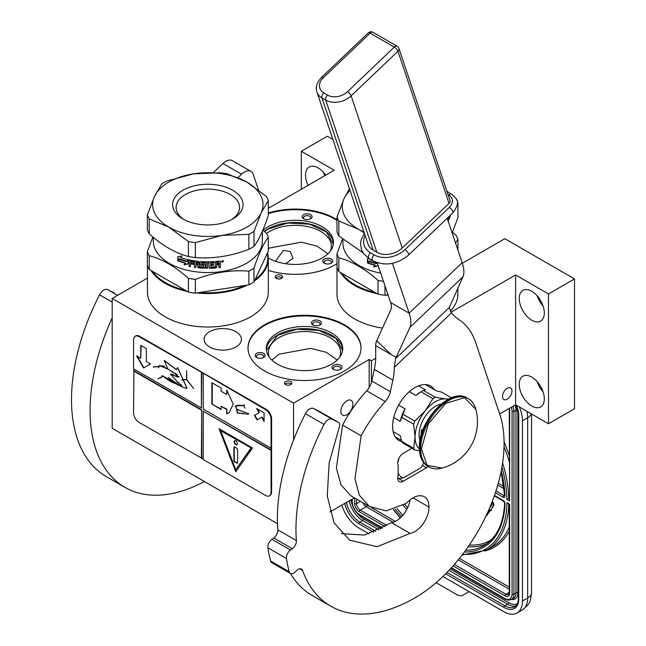 <?xml version="1.0" encoding="UTF-8"?>
<svg xmlns="http://www.w3.org/2000/svg" width="646" height="646" viewBox="0 0 646 646"><rect width="100%" height="100%" fill="white"/><g stroke="black" fill="none" stroke-linecap="round" stroke-linejoin="round"><path stroke-width="0.97" d="M341.839 273.282A59.916 34.593 -0 0 0 355.05 284.829A59.916 34.593 -0 0 0 375.051 292.46M388.149 295.279A60.441 34.892 180 0 1 386.138 295.077M377.151 293.672A60.441 34.892 180 0 1 354.678 285.467A60.441 34.892 180 0 1 340.482 272.499M336.986 261.347A60.441 34.892 180 0 1 336.978 260.798A60.441 34.892 180 0 1 336.986 260.249M267.484 252.836A60.441 34.892 180 0 1 268.324 258.65A60.441 34.892 180 0 1 254.467 280.889M268.324 258.65L268.324 292.121A60.441 34.892 180 0 1 250.624 316.798A60.441 34.892 180 0 1 184.756 324.365A60.441 34.892 180 0 1 147.441 292.121L147.441 265.684M152.424 271.312A59.916 34.593 0 0 0 165.521 282.682A59.916 34.593 0 0 0 185.208 290.24M199.711 292.493A59.916 34.593 0 0 0 244.64 285.54M255.097 279.516A59.916 34.593 0 0 0 267.218 253.41M247.232 285.136A60.441 34.892 180 0 1 196.747 292.945M187.332 291.467A60.441 34.892 180 0 1 165.15 283.328A60.441 34.892 180 0 1 151.043 270.512M375.706 358.296L371.41 360.783L369.173 359.499L293.55 403.161L112.186 298.452L112.186 428.266L277.465 523.688M112.186 298.452L147.441 278.095M285.589 381.576A3.682 2.124 -0 0 0 284.506 383.078A3.682 2.124 -0 0 0 286.784 385.04A3.682 2.124 -0 0 0 290.789 384.58A3.682 2.124 -0 0 0 291.863 383.078A3.682 2.124 -0 0 0 289.594 381.116A3.682 2.124 -0 0 0 285.589 381.576M276.294 275.374A3.682 2.124 -0 0 0 275.22 276.876A3.682 2.124 -0 0 0 277.489 278.838A3.682 2.124 -0 0 0 281.495 278.378A3.682 2.124 -0 0 0 282.577 276.876A3.682 2.124 -0 0 0 280.307 274.913A3.682 2.124 -0 0 0 276.294 275.374M235.943 346.942A18.661 10.772 -0 0 0 241.41 339.328A18.661 10.772 -0 0 0 229.887 329.371A18.661 10.772 -0 0 0 209.554 331.713A18.661 10.772 -0 0 0 204.096 339.328A18.661 10.772 -0 0 0 215.611 349.276A18.661 10.772 -0 0 0 235.943 346.942M268.316 213.019A56.501 32.623 180 0 1 336.986 219.737M336.978 263.673A56.501 32.623 180 0 1 335.169 264.763A56.501 32.623 180 0 1 268.324 270.391M264.561 324.841A56.501 32.623 180 0 1 326.133 317.775A56.501 32.623 180 0 1 361.009 347.911A56.501 32.623 180 0 1 344.463 370.974A56.501 32.623 180 0 1 282.891 378.047A56.501 32.623 180 0 1 248.016 347.911A56.501 32.623 180 0 1 264.561 324.841M382.472 328.079A60.441 34.892 180 0 1 336.978 294.269L336.978 260.798M457.861 287.963L457.861 294.269A60.441 34.892 180 0 1 450.246 311.227M462.334 263.229L504.825 238.697L574.504 278.927L548.494 293.946L515.605 274.954L450.973 312.268M268.316 208.311L334.24 170.253L301.351 151.261L327.369 136.241L332.868 139.415M574.504 278.927L574.504 408.74L548.494 423.76L515.605 404.767L499.673 413.965M354.412 497.832L329.88 511.995M293.55 403.161L293.55 440.031M291.362 384.152A3.682 2.124 -0 0 0 285.589 383.724A3.682 2.124 -0 0 0 285.015 384.152M282.076 277.941A3.682 2.124 -0 0 0 276.294 277.514A3.682 2.124 -0 0 0 275.721 277.941M268.316 213.656A56.501 32.623 180 0 1 336.986 220.375M248.016 348.234A56.501 32.623 180 0 1 264.561 325.487A56.501 32.623 180 0 1 325.875 318.357A56.501 32.623 180 0 1 361.009 348.234M346.878 400.803A8.543 4.934 -60 0 1 351.149 400.375A8.543 4.934 -60 0 1 352.458 407.222A8.543 4.934 -60 0 1 346.878 414.748A8.543 4.934 -60 0 1 342.606 415.168A8.543 4.934 -60 0 1 341.298 408.329A8.543 4.934 -60 0 1 346.878 400.803M369.173 359.499L369.173 387.447M371.41 360.783L371.41 382.489M515.605 274.954L515.605 404.767M507.239 388.246A6.702 3.868 -60 0 1 510.59 387.915A6.702 3.868 -60 0 1 511.616 393.285A6.702 3.868 -60 0 1 507.239 399.188A6.702 3.868 -60 0 1 503.888 399.527A6.702 3.868 -60 0 1 502.863 394.157A6.702 3.868 -60 0 1 507.239 388.246M519.222 298.509A17.741 10.239 -120 0 0 526.966 316.354A17.741 10.239 -120 0 0 540.637 321.11A17.741 10.239 -120 0 0 544.312 312.987A17.741 10.239 -120 0 0 536.568 295.141A17.741 10.239 -120 0 0 522.897 290.385A17.741 10.239 -120 0 0 519.222 298.509M519.222 384.33A17.741 10.239 -120 0 0 526.966 402.183A17.741 10.239 -120 0 0 540.637 406.94A17.741 10.239 -120 0 0 544.312 398.816A17.741 10.239 -120 0 0 536.568 380.962A17.741 10.239 -120 0 0 522.897 376.214A17.741 10.239 -120 0 0 519.222 384.33M548.494 293.946L548.494 423.76M301.351 151.261L301.351 189.238M325.657 175.211A17.741 10.239 -120 0 0 309.208 167.015A17.741 10.239 -120 0 0 305.534 175.131A17.741 10.239 -120 0 0 308.077 185.354M305.833 219.487A4.99 2.883 -0 0 0 310.653 218.736A4.99 2.883 -0 0 0 308.417 213.915A4.99 2.883 -0 0 0 302.796 215.255A4.99 2.883 -0 0 0 303.596 218.736A4.99 2.883 -0 0 0 305.833 219.487M324.211 259.078A4.99 2.883 -0 0 0 324.211 263.156A4.99 2.883 -0 0 0 331.269 263.156L331.269 263.156A4.99 2.883 -0 0 0 331.269 259.078A4.99 2.883 -0 0 0 324.211 259.078M268.316 258.029A38.235 22.077 -0 0 0 322.257 257.956A38.235 22.077 -0 0 0 333.457 242.347A38.235 22.077 -0 0 0 309.854 221.949A38.235 22.077 -0 0 0 268.187 226.738A38.235 22.077 -0 0 0 263.084 230.38M315.119 325.689A4.99 2.883 -0 0 0 319.948 324.946A4.99 2.883 -0 0 0 317.703 320.125A4.99 2.883 -0 0 0 312.091 321.466A4.99 2.883 -0 0 0 312.882 324.946A4.99 2.883 -0 0 0 315.119 325.689M264.917 354.678A4.99 2.883 -0 0 0 258.796 352.643A4.99 2.883 -0 0 0 255.267 356.172A4.99 2.883 -0 0 0 256.559 357.464A4.99 2.883 -0 0 0 263.625 357.464A4.99 2.883 -0 0 0 264.917 354.678M333.498 365.289A4.99 2.883 -0 0 0 333.498 369.367A4.99 2.883 -0 0 0 340.563 369.367L340.563 369.367A4.99 2.883 -0 0 0 340.563 365.289A4.99 2.883 -0 0 0 333.498 365.289M277.473 332.94A38.235 22.077 -0 0 0 266.273 348.549A38.235 22.077 -0 0 0 289.876 368.947A38.235 22.077 -0 0 0 331.551 364.158A38.235 22.077 -0 0 0 342.743 348.549A38.235 22.077 -0 0 0 319.14 328.16A38.235 22.077 -0 0 0 277.473 332.94M543.084 306.043A17.741 10.239 60 0 1 537.173 295.795M543.084 391.864A17.741 10.239 60 0 1 537.173 381.625M324.809 175.696A17.741 10.239 60 0 1 323.485 172.425M275.495 261.259L283.384 250.422L290.264 251.512L293.009 258.311L285.71 263.721M304.129 219.002A3.682 2.124 -0 0 1 303.442 217.775A3.682 2.124 -0 0 1 308.077 215.716A3.682 2.124 180 0 1 310.799 217.775A3.682 2.124 180 0 1 310.12 219.002M324.744 263.423A3.682 2.124 180 0 1 324.058 262.195A3.682 2.124 180 0 1 325.14 260.693A3.682 2.124 -0 0 1 329.145 260.225A3.682 2.124 -0 0 1 331.414 262.195A3.682 2.124 -0 0 1 330.736 263.423M264.359 231.454A38.235 22.077 180 0 1 268.187 228.878A38.235 22.077 -0 0 1 308.99 223.896A38.235 22.077 -0 0 1 333.409 243.421M313.415 325.213A3.682 2.124 -0 0 1 312.737 323.977A3.682 2.124 -0 0 1 317.364 321.926A3.682 2.124 180 0 1 320.093 323.977A3.682 2.124 180 0 1 319.407 325.213M257.092 357.731A3.682 2.124 -0 0 1 256.535 357.044A3.682 2.124 180 0 1 256.414 356.495A3.682 2.124 180 0 1 259.611 354.388A3.682 2.124 180 0 1 263.641 355.946A3.682 2.124 -0 0 1 263.77 356.495A3.682 2.124 -0 0 1 263.084 357.731M334.03 369.633A3.682 2.124 180 0 1 333.352 368.398A3.682 2.124 180 0 1 334.426 366.896A3.682 2.124 -0 0 1 338.439 366.435A3.682 2.124 -0 0 1 340.708 368.398A3.682 2.124 -0 0 1 340.022 369.633M266.322 349.623A38.235 22.077 180 0 1 277.473 335.088A38.235 22.077 -0 0 1 318.284 330.106A38.235 22.077 -0 0 1 342.703 349.623M339.667 357.23A36.136 20.858 -0 0 0 340.644 352.417A36.136 20.858 -0 0 0 318.341 333.142A36.136 20.858 -0 0 0 278.959 337.664A36.136 20.858 180 0 0 268.381 352.417A36.136 20.858 180 0 0 269.35 357.23M330.381 251.019A36.136 20.858 -0 0 0 331.35 246.207A36.136 20.858 -0 0 0 309.046 226.932A36.136 20.858 -0 0 0 269.673 231.454A36.136 20.858 180 0 0 266.58 233.489M264.505 231.575L268.276 229.039L287.623 223.04L309.491 224.202L326.618 232.14L333.32 244.212M268.316 248.799L269.673 247.975L301.399 242.177L317.105 246.126L327.885 253.813M266.41 350.423L277.57 335.25L296.918 329.25L318.785 330.405L335.912 338.342L342.606 350.423M271.845 360.024L278.959 354.186L310.694 348.38L326.4 352.336L337.18 360.024M526.934 411.316A26.276 15.173 60 0 1 527.677 417.752L522.477 420.756L522.477 600.99A26.276 15.173 -120 0 1 517.034 613.022L522.234 610.018A26.276 15.173 60 0 0 527.677 597.986L522.477 600.99M522.477 420.756A26.276 15.173 -120 0 0 519.287 406.899M341.847 505.083A26.276 15.173 -120 0 0 358.958 528.04L369.084 533.887M517.034 613.022A26.276 15.173 -120 0 1 503.896 611.722L442.89 576.498M436.107 582.668L458.014 595.313L461.624 595.895L466.598 593.02A7.881 4.554 60 0 1 466.582 593.036M466.598 593.02L469.053 591.607M508.782 503.718L506.948 502.661L509.654 504.219L509.654 593.157A6.573 3.795 60 0 1 505.01 595.838L453.104 565.88M501.942 467.05A105.774 61.071 -120 0 1 506.948 499.439L509.266 498.074M509.654 409.491A1.316 0.759 0 0 1 509.266 408.95L509.654 501.005L509.654 409.491A6.573 3.795 -120 0 0 509.549 408.264M486.131 515.904A3.731 2.156 -120 0 0 486.438 515.774A3.731 2.156 -120 0 0 486.85 515.395L490.104 510.816L489.668 510.275M489.006 509.379L489.159 510.138L491.549 510.316L490.968 509.597L493.552 505.955A3.182 1.833 -120 0 0 492.268 501.425M493.673 497.678L494.045 496.645M490.104 510.816L489.547 511.139L488.699 510.09M486.438 515.774L485.978 516.041A3.731 2.156 -120 0 0 486.293 515.718L489.547 511.139M491.558 503.258A1.284 0.743 60 0 1 491.84 504.833L489.62 507.958M490.968 509.597L492.995 506.27A3.182 1.833 -120 0 0 492.026 502.063M490.992 510.639L490.411 509.912M350.011 190.441A55.185 31.864 -0 0 0 344.165 198.451L349.454 188.777M364.271 232.883L358.441 229.225L338.843 221.013L338.843 235.96L363.044 252.852M378.039 294.188L338.843 271.554L338.843 257.794C351.909 261.21 364.974 268.752 378.039 280.429L378.039 294.188A61.758 35.651 -0 0 0 384.976 295.254L387.988 294.794M384.976 285.839L384.976 295.254M452.458 232.261L456.084 235.37A61.758 35.651 180 0 1 457.941 239.375L457.941 250.139M457.941 239.375L455.511 242.904M342.469 239.06L336.986 253.797L336.986 267.549A61.758 35.651 -0 0 0 338.843 271.554M336.986 253.797A61.758 35.651 -0 0 0 338.843 257.794M378.039 280.429A61.758 35.651 -0 0 0 383.458 281.309M342.937 239.44L342.937 243.179A54.53 31.484 -0 0 0 380.704 273.137M378.015 265.684L373.881 266.733L374.656 265.764M369.326 261.283L368.05 262.809A54.006 31.178 180 0 0 375.213 265.07L373.881 266.733M377.135 262.696L376.335 263.689A54.53 31.484 180 0 1 369.052 261.541L368.05 262.809M377.829 264.561L377.829 265.966L373.654 267.008M374.995 265.345A54.53 31.484 180 0 1 367.768 263.067M367.76 258.731L367.76 262.615M376.828 262.591L376.392 263.148A54.006 31.178 180 0 1 369.181 261L367.469 262.954L367.469 258.771L369.011 258.545M376.844 262.599L376.392 263.148M376.19 263.423A54.53 31.484 180 0 1 368.906 261.259M370.473 259.385L370.198 259.708A54.53 31.484 180 0 0 372.048 260.298M378.701 267.169L378.701 268.445L378.887 267.71M379.162 268.542A54.53 31.484 180 0 1 378.701 268.445M363.981 232.027A55.185 31.864 -0 0 1 358.441 229.225A55.185 31.864 -0 0 1 344.165 198.451L336.986 217.008L336.986 231.962A61.758 35.651 -0 0 0 338.843 235.96M456.028 198.532L456.084 198.58A61.758 35.651 180 0 1 457.941 202.586L457.941 217.54L452.168 232.948M447.759 219.818A55.185 31.864 -0 0 0 450.771 214.948L450.851 214.763A55.185 31.864 180 0 1 450.771 214.948L448.154 221.013M457.941 202.586L457.263 203.506M446.822 191.038L448.582 192.379M336.986 217.008A61.758 35.651 -0 0 0 338.843 221.013M149.218 233.868A61.758 35.651 -0 0 1 147.361 229.863L147.361 214.916L154.539 196.36A55.185 31.864 -0 0 1 168.816 182.075A55.185 31.864 -0 0 1 193.558 173.831L166.781 181.066A61.758 35.651 0 0 0 164.173 182.495A61.758 35.651 0 0 0 161.71 183.997L154.539 196.36A55.185 31.864 -0 0 0 168.816 227.134L149.218 218.913L149.218 233.868C162.283 245.504 175.357 253.046 188.414 256.502A61.758 35.651 -0 0 0 195.35 257.576L195.35 242.621L222.127 235.378A55.185 31.864 -0 0 0 261.145 212.849L253.975 231.405L253.975 246.36A61.758 35.651 180 0 1 251.504 247.87A61.758 35.651 -0 0 1 248.896 249.291C231.05 256.139 213.196 258.901 195.35 257.576M248.896 249.291L248.896 234.337L222.127 235.378A55.185 31.864 -0 0 1 168.816 227.134L188.414 241.547L188.414 256.502M231.446 219.697A31.727 18.314 180 0 0 239.569 207.455A31.727 18.314 180 0 0 230.275 194.503A31.727 18.314 -0 0 0 195.698 190.53A31.727 18.314 -0 0 0 176.116 207.455A31.727 18.314 -0 0 0 184.239 219.697M232.738 190.231A35.215 20.333 180 0 1 232.738 218.978A35.215 20.333 180 0 1 182.939 218.978L182.939 218.978A35.215 20.333 180 0 1 182.939 190.231A35.215 20.333 180 0 1 232.738 190.231M188.414 292.089L149.218 269.463L149.218 255.703C162.283 259.119 175.349 266.661 188.414 278.337L188.414 292.089A61.758 35.651 -0 0 0 195.35 293.163L248.896 284.878L248.896 271.126C231.05 269.753 213.196 272.515 195.35 279.403L195.35 293.163M262.833 230.17L266.459 233.279A61.758 35.651 180 0 1 268.316 237.276L268.316 251.036L253.975 281.955A61.758 35.651 180 0 1 248.896 284.878M268.316 237.276C263.536 243.453 258.755 253.757 253.975 268.195L253.975 281.955M253.975 268.195A61.758 35.651 180 0 1 251.504 269.697A61.758 35.651 0 0 1 248.896 271.126M262.365 231.268L262.365 241.079A54.53 31.484 180 0 1 246.401 263.342A54.53 31.484 -0 0 1 186.977 270.165A54.53 31.484 -0 0 1 153.312 241.079L153.312 237.348M152.844 236.969L147.361 251.698L147.361 265.458A61.758 35.651 -0 0 0 149.218 269.463M147.361 251.698A61.758 35.651 -0 0 0 149.218 255.703M188.414 278.337A61.758 35.651 -0 0 0 195.35 279.403M188.39 263.592L184.255 264.642L185.031 263.673M179.701 259.191L178.425 260.718A54.006 31.178 180 0 0 185.588 262.979L184.255 264.642M184.029 264.908L188.204 263.875L188.204 259.724L186.718 261.598A54.53 31.484 180 0 1 179.426 259.45L178.425 260.718M185.37 263.253A54.53 31.484 180 0 1 178.143 260.968M178.135 256.64L178.135 260.524M186.767 261.057A54.006 31.178 180 0 1 179.556 258.909L177.844 260.863L177.844 256.68L181.922 255.994L180.573 257.617A54.53 31.484 180 0 0 187.897 259.652L188.091 259.369M186.565 261.331A54.53 31.484 180 0 1 179.281 259.167M220.496 263.293L219.406 263.883L220.496 263.293L220.383 261.218M219.519 264.174L220.496 264.795L220.367 267.121A54.006 31.178 180 0 1 218.929 267.307M220.447 264.585L220.367 267.121M220.496 267.412A54.53 31.484 180 0 1 218.929 267.614L218.929 265.312L218.275 264.884A54.53 31.484 180 0 1 216.725 265.046L216.636 267.048L215.99 267.614A54.006 31.178 180 0 1 209.692 267.953L209.062 267.452M218.929 265.312L218.17 264.585A54.006 31.178 180 0 1 216.636 264.739M218.816 265.013L218.17 264.585L218.841 265.07M216.725 265.046L216.725 267.347L216.071 267.912A54.53 31.484 180 0 1 209.708 268.251L209.078 267.759L209.692 267.953M209.062 262.736L209.062 262.736A54.006 31.178 180 0 1 207.576 262.744L207.568 268.276A54.53 31.484 180 0 1 206.074 268.26L206.09 267.953A54.006 31.178 180 0 0 207.568 267.969M207.568 263.043A54.53 31.484 180 0 0 209.078 263.035L209.078 267.759M201.835 262.551L201.778 262.849A54.53 31.484 180 0 0 206.074 263.027L206.09 262.728A54.006 31.178 180 0 1 201.835 262.551L201.6 262.906M205.153 267.428L204.499 268.211L205.121 267.727L205.121 264.723L204.499 264.198A54.53 31.484 180 0 1 201.778 264.061L201.778 262.849M204.532 267.912A54.006 31.178 180 0 1 198.459 267.492L197.765 267.226L197.862 264.618L197.862 266.927M204.499 268.211A54.53 31.484 180 0 1 198.37 267.791L198.459 267.492M197.862 264.618A54.006 31.178 180 0 1 195.956 264.392L195.843 267.501A54.53 31.484 180 0 1 194.398 267.299L194.527 261.775A54.006 31.178 180 0 1 190.893 261.162L190.497 262.615A54.53 31.484 180 0 0 193.816 263.197L193.816 264.4A54.53 31.484 180 0 1 190.497 263.826L190.667 263.536A54.006 31.178 180 0 0 193.816 264.093M197.765 264.917A54.53 31.484 180 0 1 195.843 264.69M194.398 267.299L194.527 261.775M194.398 262.074A54.53 31.484 180 0 1 190.723 261.452L190.497 261.606M190.497 263.826L190.497 266.637A54.53 31.484 180 0 1 189.084 266.354L189.262 260.136L189.851 259.749M189.262 260.136L189.674 260.039L189.084 260.419L189.084 266.354M203.361 266.959L203.361 266.959A54.53 31.484 180 0 1 199.218 266.669L198.984 261.921L198.37 261.355A54.53 31.484 180 0 1 189.674 260.039M203.401 265.054L203.595 266.774L203.401 265.054A54.006 31.178 180 0 1 200.712 264.884L200.034 264.634L200.034 262.018L200.648 261.557L200.082 261.824M203.361 265.353A54.53 31.484 180 0 1 200.648 265.191L200.712 264.884M200.107 261.783L200.107 264.335M214.157 261.622L214.222 262.825L214.222 261.622A54.53 31.484 180 0 1 200.648 261.557M214.157 262.526A54.006 31.178 180 0 1 210.887 262.688L210.677 264.214A54.53 31.484 180 0 0 213.471 264.085L213.422 264.989A54.006 31.178 180 0 1 210.644 265.118L210.887 266.709M214.222 262.825A54.53 31.484 180 0 1 210.919 262.995L210.887 262.688M213.471 265.296A54.53 31.484 180 0 1 210.677 265.417L210.644 265.118M219.834 261.065L220.496 261.485L219.834 261.065A54.53 31.484 180 0 1 215.465 261.525L215.215 266.774A54.53 31.484 180 0 1 210.919 267.016L210.677 265.417M197.523 262.478L197.523 262.478A54.53 31.484 180 0 1 196.077 262.3L195.956 262.316M197.628 262.179A54.006 31.178 180 0 1 196.19 262.01M196.077 262.3L195.843 263.479A54.53 31.484 180 0 0 197.765 263.713L197.862 263.415A54.006 31.178 180 0 1 197.765 263.398M197.765 262.696L197.765 263.713M216.725 263.834A54.53 31.484 180 0 0 218.929 263.592L218.566 262.123A54.006 31.178 180 0 1 216.636 262.324L216.725 263.834L216.636 262.324M218.671 262.413A54.53 31.484 180 0 1 216.725 262.623M197.862 262.397L197.862 263.415M213.422 264.085L213.422 264.989M190.497 266.314A54.006 31.178 180 0 1 189.262 266.063M195.843 267.186A54.006 31.178 180 0 1 194.527 267.008M206.09 262.728L206.09 267.953M220.367 261.202L220.367 263.003M222.813 261.291L222.402 261.129L222.813 261.291M222.184 260.968L223.12 260.903L223.12 261.961L222.402 261.573L222.184 262.115L222.119 260.831M222.676 261.307L222.256 261.283M222.256 261.783L222.046 260.879M223.532 260.887L223.12 261.727M222.813 261.896L222.402 262.01M222.184 262.01L221.562 261.735M223.629 261.024L221.554 261.638L223.54 261M206.074 263.027L206.074 268.26M198.37 267.791L197.765 267.226M200.648 265.191L200.034 264.634M210.919 262.995L210.677 264.214M268.316 200.494A61.758 35.651 180 0 0 266.459 196.489L246.861 182.075A55.185 31.864 180 0 0 193.558 173.831L220.326 172.789A61.758 35.651 180 0 1 227.263 173.855L246.861 182.075A55.185 31.864 180 0 1 261.145 212.849L268.316 200.494L268.316 215.441C263.536 229.839 258.755 240.142 253.975 246.36M248.896 234.337A61.758 35.651 -0 0 0 253.975 231.405M147.361 214.916A61.758 35.651 -0 0 0 149.218 218.913M188.414 241.547A61.758 35.651 -0 0 0 195.35 242.621M411.946 448.308L403.274 453.314A7.881 4.554 120 0 0 397.702 462.972A7.881 4.554 120 0 0 398.162 465.273L398.162 475.149A7.881 4.554 120 0 0 397.702 477.992A7.881 4.554 120 0 0 399.333 481.601A7.881 4.554 120 0 0 403.274 481.205L426.497 467.801A7.881 4.554 120 0 0 428.169 466.533M341.476 533.636L364.546 535.082L391.524 522.646L410.105 533.378L377.119 546.734L349.769 540.234L334.071 522.905L327.256 496.007L329.161 462.972L339.215 427.256A5.257 3.036 120 0 0 338.609 422.46A5.257 3.036 120 0 0 338.512 422.411L332.092 419.206A7.881 4.554 120 0 0 324.026 424.414A168.186 97.102 120 0 0 296.385 540.573A6.573 3.795 -60 0 1 292.323 548.696L290.482 550.021A6.573 3.795 120 0 0 286.461 558.515A183.948 106.202 120 0 0 289.174 571.702A6.573 3.795 120 0 0 290.377 573.422A168.186 97.102 120 0 0 312.212 595.483L330.792 606.206A168.186 97.102 120 0 0 414.885 597.881A126.14 72.828 120 0 0 499.713 414.086L475.674 342.533A105.112 60.692 120 0 0 459.338 319.94A105.112 60.692 -60 0 1 451.473 312.898L449.293 307.504L462.924 276.9A52.56 19.485 -133.6 0 0 462.156 262.688L447.218 218.227M299.679 568.819L302.546 570.475A6.573 3.795 -60 0 0 301.448 569.078A6.573 3.795 -60 0 0 296.805 570.418L295.02 572.073A6.573 3.795 120 0 1 290.377 573.422L271.796 562.69A6.573 3.795 -60 0 1 270.593 560.97A183.948 106.202 120 0 1 267.88 547.792A6.573 3.795 -60 0 1 271.901 539.289L273.743 537.965A6.573 3.795 120 0 0 277.804 529.841L296.385 540.573M324.026 424.414L305.445 413.682A168.186 97.102 120 0 0 277.804 529.841M305.445 413.682A7.881 4.554 -60 0 1 313.504 408.474L319.931 411.68A5.257 3.036 -60 0 1 320.02 411.736A5.257 3.036 -60 0 1 320.117 411.793M391.524 522.646A19.969 11.531 120 0 0 410.137 499.867M392.397 263.358L409.144 313.189A52.56 19.485 46.4 0 1 409.903 327.401L396.16 357.44A70.051 9.545 -46.8 0 1 395.562 358.691L394.31 367.356A52.56 30.346 -60 0 1 392.881 380.131L374.3 369.407L371.789 381.019A13.138 7.582 120 0 1 366.67 390.814A102.221 59.02 120 0 0 342.533 425.084L336.372 468.051L340.983 484.839L350.835 495.773L369.423 506.496L386.219 510.881L406.463 503.307A22.602 13.049 120 0 1 424.325 496.774A22.602 13.049 120 0 1 429.009 507.118A19.969 11.531 120 0 1 410.105 533.378M374.3 369.407A52.56 30.346 120 0 0 375.73 356.624L375.681 345.618A52.56 19.485 -133.6 0 1 376.65 340.805L390.943 309.571A26.276 9.738 46.4 0 0 390.564 302.457L377.207 262.72M302.546 570.475A168.186 97.102 120 0 0 330.792 606.206M342.533 425.084L361.122 435.816L354.953 478.759L359.313 495.135L369.423 506.496M392.881 380.131L390.37 391.742A13.138 7.582 -60 0 1 385.25 401.546A102.221 59.02 120 0 0 361.122 435.816M434.524 389.813A31.533 18.209 120 0 0 430.656 386.042A31.533 18.209 120 0 0 406.35 394.488A31.533 18.209 120 0 0 392.59 426.223A31.533 18.209 120 0 0 399.123 440.661A31.533 18.209 120 0 0 402.014 441.807M397.702 477.887A23.652 13.655 120 0 0 398.412 478.355A23.652 13.655 120 0 0 398.622 478.476L403.37 477.878L420.829 467.801A21.019 12.137 120 0 0 423.784 462.819M399.398 457.36A21.019 12.137 120 0 0 397.702 463.004M398.162 472.969A21.019 12.137 120 0 0 403.37 477.878M448.582 399.091L445.732 398.921A28.908 16.691 120 0 0 435.517 401.659A28.908 16.691 120 0 0 425.294 410.719L414.813 421.127A32.453 18.734 120 0 0 413.626 424.18L415.071 437.035L413.626 448.267A32.453 18.734 120 0 0 414.813 449.955L419.464 450.827M432.877 398.647A32.453 18.734 -60 0 1 434.064 397.928A32.453 18.734 -60 0 1 435.251 397.274L423.413 390.442A32.453 18.734 120 0 0 422.226 391.088A32.453 18.734 120 0 0 421.039 391.807L432.877 398.647L425.294 410.719A28.908 16.691 120 0 0 415.071 437.035M393.139 431.593L400.205 435.679L401.788 441.436A32.453 18.734 -60 0 0 402.975 443.124L414.813 449.955M395.255 436.89L401.489 440.491M401.788 441.436L413.626 448.267M398.614 405.147L405.034 408.853L402.975 414.288A32.453 18.734 120 0 0 401.788 417.34L413.626 424.18M401.788 417.34L400.205 421.281L393.705 417.526M402.975 414.288L414.813 421.127M421.039 391.807L415.822 395.425L409.298 391.654M418.527 385.848L425.472 389.853L423.413 390.442M448.033 399.373A28.908 16.691 120 0 0 445.732 398.921L435.251 397.274M425.456 384.58L436.268 390.822L441.484 392.057L451.441 397.807M415.071 437.084A28.908 16.691 120 0 0 419.359 449.043M440.935 404.202A23.256 13.429 120 0 0 419.068 434.758A23.256 13.429 -60 0 0 419.989 440.483M405.034 408.853A30.217 17.45 120 0 0 400.205 421.281M422.226 391.088L420.651 392.001A30.217 17.45 120 0 0 415.822 395.425M434.193 468.673A39.414 22.755 -60 0 1 428.855 466.929C432.675 469.069 437.076 469.464 442.074 468.108L427.159 465.298L421.402 449.099L428.298 424.002L445.546 403.443L464.563 397.645L475.892 409.516C474.576 404.517 472.032 400.891 468.277 398.655A39.414 22.755 -60 0 1 472.444 402.41M421.668 433.571L421.668 429.598A21.681 12.516 120 0 0 421.111 434.645A21.681 12.516 120 0 0 421.127 435.412M421.668 429.598L422.807 430.252M347.475 91.708A3.941 1.462 -133.6 0 1 351.125 95.874L402.232 247.991A18.395 13.38 161.4 0 1 376.852 252.263L373.138 250.115A18.395 13.38 161.4 0 1 368.067 244.196L316.96 92.079A18.395 13.38 -18.6 0 0 322.031 98.006L325.745 100.154A18.395 13.38 -18.6 0 0 351.125 95.874L397.952 51.268L449.059 203.385A3.941 2.867 161.4 0 0 450.012 200.518L398.905 48.402A3.941 2.867 161.4 0 1 397.952 51.268A3.941 1.462 46.4 0 0 394.31 47.093A3.941 2.277 -60 0 1 397.137 46.246L372.984 32.3A3.941 3.941 0 0 0 368.293 32.857A3.941 1.462 -133.6 0 1 370.15 33.148L323.323 77.762A14.454 10.514 -18.6 0 0 323.816 92.919L327.538 95.067A14.454 10.514 -18.6 0 0 347.475 91.708L394.31 47.093L370.15 33.148A3.941 2.277 -60 0 1 372.984 32.3M402.232 247.991L449.059 203.385M112.186 317.832A168.186 97.102 120 0 0 90.077 410.347A168.186 97.102 120 0 0 124.912 487.342A168.186 97.102 120 0 0 204.459 481.536M124.912 487.342L106.324 476.611A168.186 97.102 -60 0 1 71.496 399.624A168.186 97.102 -60 0 1 99.557 294.818A7.881 4.554 -60 0 1 107.624 289.61L114.043 292.816A5.257 3.036 -60 0 1 114.14 292.864A5.257 3.036 -60 0 1 114.229 292.921M258.44 189.884L253.224 174.355A13.138 7.582 120 0 0 250.955 171.392A13.138 7.582 120 0 0 241.515 174.226L222.935 163.495L213.479 172.498M222.935 163.495A13.138 7.582 -60 0 1 232.374 160.66L250.955 171.392M241.515 174.226L237.962 177.61M269.697 495.635A7.881 4.554 -120 0 0 269.988 495.49A7.881 4.554 -120 0 0 271.619 491.881L271.619 418.931A7.881 4.554 -120 0 0 266.047 409.273L139.689 336.324A7.881 4.554 -120 0 0 135.749 335.936A7.881 4.554 -120 0 0 135.482 336.114M271.062 450.367L203.24 411.203L203.24 459.484L265.49 495.425A7.881 4.554 -120 0 0 269.43 495.813A7.881 4.554 -120 0 0 271.062 492.204L271.062 419.254A7.881 4.554 -120 0 0 265.49 409.596L201.754 372.371L201.382 407.989L133.56 368.834L133.56 339.861A7.881 4.554 -120 0 1 135.192 336.251L135.749 335.936M133.932 369.044L133.56 412.818A7.881 4.554 -120 0 0 139.132 422.468L203.24 459.056M201.754 372.371L139.132 336.647A7.881 4.554 -120 0 0 135.192 336.251M264.077 421.41L264.077 412.826L256.648 408.538L259.046 412.697L254.403 415.378L257.027 419.932L261.678 417.251L264.077 421.41M229.201 412.697L233.19 404.17L226.73 390.087L226.73 394.48L221.15 391.266L221.15 388.044L211.864 382.682L211.864 404.138L221.15 409.499L221.15 406.286L226.73 409.499L226.73 413.9L228.684 413.02M228.845 412.931L226.73 413.9M249.025 413.86L236.912 409.33L237.292 412.923L235.838 405.898L243.607 405.575L245.068 408.119L243.752 405.575L244.236 404.517L243.582 405.422L237.583 405.284L235.742 405.761L237.381 413.069L237.001 409.475L249.025 413.86L246.497 414.248M237.478 412.947L244.22 413.884L237.478 412.947M203.24 373.654L203.24 409.063L271.062 448.219M203.24 411.203L271.433 450.149M235.758 471.822L252.481 448.025L219.034 428.718L235.758 471.822M133.932 370.764L201.754 409.919L201.754 458.2M201.382 458.41L201.754 409.919M133.56 370.974L201.382 410.129M136.548 355.857L143.549 367.978L150.542 363.94L146.343 361.51L146.343 348.582L140.747 345.352L140.747 358.28L136.548 355.857M175.599 383.627C171.618 382.424 167.524 379.953 163.317 376.214L175.599 383.627L181.841 386.623M181.461 384.959L179.766 384.241L179.636 385.557L168.251 377.458L174.267 382.682L162.235 375.544M176.786 374.05L176.98 376.82L170.883 374.082L170.512 374.793M177.182 382.149L179.112 382.763M167.847 368.793L159.594 365.483L158.641 366.46L153.175 366.888L158.536 366.653L158.391 367.897L159.724 365.709L167.879 369.052M172.272 372.12L175.857 373.541M153.328 367.122L153.796 366.815M187.122 388.327L177.602 367.59M176.382 369.69L164.504 360.557M161.193 377.611L162.873 376.174L157.931 378.863L163.107 376.327M161.064 377.385L157.931 378.863M181.897 379.864L186.581 379.638L193.727 388.617L186.686 379.509L186.686 370.651L186.492 379.396L181.897 379.864M201.382 372.58L201.382 407.989M261.678 417.251L262.05 417.033L264.077 420.554M254.403 415.378L254.774 415.168L257.399 419.714M259.046 412.697L254.774 415.168M257.391 408.966L259.417 412.487M211.864 404.138L221.15 409.071M212.235 382.9L212.235 403.928M226.73 394.48L227.101 390.62M226.73 409.499L227.101 413.69M221.15 406.286L227.101 409.289M235.838 405.704L235.087 406.697M237.098 409.427L238.229 409.33M244.422 413.747L245.262 413.82M243.582 405.422L244.317 404.558M237.647 405.438L243.792 405.462M237.017 409.281L236.783 409.701M235.935 405.841L237.833 405.333M237.663 412.834L244.051 413.739M219.624 429.057L236.048 471.402M137.291 356.285L143.921 367.76M140.747 358.28L141.119 345.57M175.752 383.546L174.267 382.682M177.182 384.402L181.881 386.518M178.756 377.07L171.004 374.309L173.411 374.478M176.624 376.658L178.829 377.022M159.635 365.458L158.431 367.671M159.724 365.709L164.569 366.193M179.071 376.578L177.149 376.884L177.028 374.195M170.98 374.034L170.706 374.486M181.897 386.284L179.838 385.638L179.903 384.475L181.639 385.299M179.846 384.209L179.701 385.226M176.851 374.123L176.721 375.899M153.473 367.033L158.69 366.573M181.469 386.728L187.025 388.391L177.513 367.639L176.293 369.762L164.27 360.516L167.887 369.132L174.113 372.823L178.659 377.143L170.802 374.43L181.671 386.607M181.962 380.106L186.686 379.452M221.013 430.502L251.246 447.961L235.758 469.674L220.641 430.72L221.013 430.502M179.976 384.443L181.478 384.984M220.641 430.72L251.246 447.961M250.874 448.171L235.758 469.674M237.429 443.649A2.366 1.365 -120 0 0 236.396 441.275A2.366 1.365 -120 0 0 234.579 440.637A2.366 1.365 -120 0 0 234.086 441.719A2.366 1.365 -120 0 0 235.12 444.101A2.366 1.365 -120 0 0 236.945 444.731A2.366 1.365 -120 0 0 237.429 443.649M236.686 463.158A1.316 0.759 -120 0 0 237.34 463.222A1.316 0.759 -120 0 0 237.615 462.617L237.615 449.745A1.316 0.759 -120 0 0 236.686 448.138L234.829 447.064A1.316 0.759 -120 0 0 234.175 447A1.316 0.759 -120 0 0 233.9 447.597L233.9 460.477A1.316 0.759 -120 0 0 234.829 462.084L237.058 462.94A1.316 0.759 -120 0 0 237.502 463.069M234.773 440.556A2.366 1.365 -120 0 0 234.458 441.509A2.366 1.365 -120 0 0 235.37 443.754A2.366 1.365 -120 0 0 237.114 444.601M234.385 446.935A1.316 0.759 -120 0 0 234.272 447.387L234.272 460.259A1.316 0.759 -120 0 0 235.201 461.866L237.058 462.94M531.287 413.828A13.138 7.582 180 0 1 527.677 417.752L527.677 597.986A13.138 7.582 180 0 0 531.529 592.624L531.529 413.965M516.307 405.179A21.019 12.137 60 0 1 518.762 416.032L518.762 598.842A21.019 12.137 60 0 1 503.896 607.426L445.651 573.801M373.719 532.272L358.958 523.745A21.019 12.137 60 0 1 344.746 503.412M518.762 416.032L518.762 416.032A1.316 0.759 180 0 1 518.375 415.499L515.952 404.969M518.762 598.842A1.316 0.759 180 0 1 518.375 598.309L518.375 415.499M518.375 598.309C518.253 602.637 517.018 605.463 514.676 606.796A19.711 11.378 60 0 1 504.825 605.819L447 572.437M503.896 607.426A1.316 0.759 -60 0 1 504.825 605.819L507.611 604.212L448.986 570.361M375.891 531.383L359.887 522.138A19.711 11.378 60 0 1 346.426 502.443M358.958 523.745A1.316 0.759 -60 0 1 359.887 522.138L362.672 520.531A19.711 11.378 60 0 1 349.211 500.836M515.92 605.835A19.711 11.378 60 0 1 507.611 604.212A1.316 0.759 -60 0 0 508.539 602.597L450.294 568.973M378.984 529.946L362.672 520.531A1.316 0.759 -60 0 0 363.601 518.924A18.395 10.619 60 0 1 356.794 512.771M517.341 603.719A18.395 10.619 60 0 1 508.539 602.597M380.938 528.929L363.601 518.924M352.514 505.358A18.395 10.619 60 0 1 350.907 499.851M511.592 599.472A13.138 7.582 -120 0 0 517.834 592.947L517.834 410.719M517.834 592.947A1.316 0.759 -0 0 0 515.976 592.947L515.976 410.137A11.822 6.831 -120 0 0 515.015 405.107M517.68 410.057A1.316 0.759 -0 0 0 515.976 410.137L513.925 411.316L513.925 594.126L515.976 592.947A11.822 6.831 -120 0 1 513.522 598.357L511.479 599.536A11.822 6.831 60 0 0 513.925 594.126A1.316 0.759 180 0 1 512.068 594.126A10.514 6.072 60 0 1 504.639 598.414L451.457 567.713M512.972 406.286A11.822 6.831 60 0 1 513.925 411.316A1.316 0.759 180 0 1 512.068 411.316L512.068 594.126M451.191 568.004L504.914 599.02A1.316 0.759 -60 0 1 504.639 598.414M382.618 527.968L359.701 514.733A10.514 6.072 60 0 1 352.264 501.861L352.264 499.067M382.238 528.194L359.967 515.338A1.316 0.759 -60 0 1 359.701 514.733M359.967 515.338C355.034 511.963 352.336 507.288 351.884 501.328A1.316 0.759 -0 0 0 352.264 501.861M511.349 407.222A10.514 6.072 60 0 1 512.068 411.316M393.68 509.702A105.774 61.071 -120 0 0 400.431 517.753M356.544 499.059L356.544 503.686A1.316 0.759 180 0 1 354.678 503.686A6.573 3.795 -120 0 0 359.329 511.729L384.984 526.547M354.678 503.686L354.678 497.985M462.617 554.341A105.774 61.071 -120 0 0 506.948 502.661M506.948 499.439L509.654 501.005M401.562 516.647A103.142 59.553 60 0 1 395.263 509.201M494.465 495.45L503.169 500.48A2.624 1.518 60 0 1 505.027 503.791A103.142 59.553 60 0 1 464.353 552.031M501.248 470.756A103.142 59.553 60 0 1 505.027 496.088A2.624 1.518 60 0 1 503.169 497.258L495.385 492.761M360.549 501.377L356.544 503.686A5.257 3.036 -120 0 0 360.258 510.122A1.316 0.759 120 0 0 359.329 511.729M393.164 522.259L366.201 506.69L360.258 510.122L386.825 525.464M509.654 593.157A1.316 0.759 180 0 1 509.266 592.624L509.266 504.445L507.861 503.63M509.266 592.624L508.563 594.49A5.257 3.036 60 0 1 505.939 594.231L454.364 564.451M505.01 595.838A1.316 0.759 -60 0 1 505.939 594.231L509.266 592.309M462.1 555.011L486.64 550.077A107.083 61.83 -120 0 0 508.773 504.155M502.62 462.819A107.083 61.83 60 0 1 508.782 498.357L509.266 498.631M402.797 515.274A101.834 58.794 60 0 1 397.064 508.523M503.169 500.48A1.316 0.759 120 0 0 503.444 501.078L494.335 495.821M505.027 503.791A1.316 0.791 -177.7 0 1 504.639 503.202C503.525 523.833 496.645 537.94 484.015 545.531A101.834 58.794 60 0 1 465.629 550.295M503.169 497.258A1.316 0.759 -60 0 1 504.098 495.652L495.975 490.96M505.027 496.088A1.316 0.727 177.8 0 1 504.639 495.603L504.752 495.716M504.679 495.748A1.316 0.759 60 0 1 504.098 495.652L504.631 495.345M367.13 505.172A1.316 0.759 -60 0 1 366.201 506.69A5.257 3.036 60 0 1 363.036 502.806M509.266 589.289L458.264 559.84M486.64 550.077L492.583 546.645A107.083 61.83 -120 0 0 509.266 527.152M509.266 461.753A107.083 61.83 -120 0 0 504.042 446.572M406.722 509.541A101.834 58.794 60 0 1 403.233 505.358M486.874 543.666A101.834 58.794 60 0 1 468.14 546.758M504.163 488.82L497.759 485.122M395.344 521.37L371.054 507.344M509.266 587.141L459.443 558.378M484.912 551.014A108.399 62.581 -120 0 0 509.266 531.206M509.266 455.551A108.399 62.581 -120 0 0 504.074 441.84M407.618 507.764A100.518 58.035 60 0 1 404.816 504.397M491.485 539.66A100.518 58.035 60 0 1 469.311 545.062M503.904 486.527L498.276 483.281M486.85 515.395L486.293 515.718M493.552 505.955L492.995 506.27M426.497 467.801L422.379 465.419M403.274 481.205L397.702 477.992M289.174 571.702L270.593 560.97M286.461 558.515L267.88 547.792M290.482 550.021L271.901 539.289M273.743 537.965L292.323 548.696M332.092 419.206L313.504 408.474M338.512 422.411L319.931 411.68M413.028 497.888L429.009 507.118M366.67 390.814L385.25 401.546M371.789 381.019L390.37 391.742M396.16 357.44L375.681 345.618M451.473 312.898L394.31 367.356M391.436 354.711L376.65 340.805M449.293 307.504L395.562 358.691M462.924 276.9L409.903 327.401M396.208 438.198A31.533 18.209 120 0 0 397.815 438.368M428.015 386.058A31.533 18.209 120 0 0 427.063 384.75M462.156 262.688L409.144 313.189L390.564 302.457M427.886 466.372L428.855 466.929A39.414 22.755 -60 0 1 420.691 448.889A39.414 22.755 -60 0 1 437.899 409.217A39.414 22.755 -60 0 1 468.277 398.655L467.3 398.098A39.414 22.755 -60 0 0 436.922 408.66A39.414 22.755 -60 0 0 419.722 448.324A39.414 22.755 -60 0 0 427.886 466.372C422.258 462.859 419.407 456.665 419.335 447.791C418.196 421.095 450.391 386.631 467.3 398.098M364.312 233.012L360.952 240.49L360.549 243.566L361.34 249.275L363.698 253.797L369.286 258.707A3.941 2.277 120 0 1 368.608 257.819A3.941 2.277 -60 0 1 370.392 252.731A22.335 16.247 161.4 0 1 365.111 235.394M369.286 258.707L373 260.847A3.941 2.277 120 0 1 372.322 259.958A3.941 2.277 -60 0 1 374.115 254.871L370.392 252.731M373 260.847C385.282 266.394 397.12 264.472 408.506 255.105A3.941 1.462 46.4 0 0 408.579 253.854A3.941 1.462 -133.6 0 0 404.929 249.687L449.285 207.431A3.941 1.462 -133.6 0 1 452.935 211.605A3.941 1.462 46.4 0 1 452.862 212.849C462.035 200.195 455.567 198.597 451.707 194.18A3.941 2.277 120 0 0 448.873 195.027C453.484 198.411 453.621 202.545 449.285 207.431M447.993 194.519L448.873 195.027M374.115 254.871A22.335 16.247 -18.6 0 0 404.929 249.687M373.138 250.115L322.031 98.006A3.941 2.277 -60 0 1 323.816 92.919M327.538 95.067A3.941 2.277 -60 0 0 325.745 100.154L376.852 252.263M316.96 92.079C315.232 87.622 316.734 82.753 321.466 77.472A3.941 1.462 46.4 0 1 323.323 77.762M112.186 302.11L99.557 294.818M117.564 295.351L107.624 289.61M266.047 409.273L265.49 409.596M271.619 418.931L271.062 419.254M271.619 491.881L271.062 492.204M139.689 336.324L139.132 336.647M531.529 592.624C530.091 602.645 530.762 602.904 522.234 610.018M504.914 599.02L508.273 600.174L511.479 599.536M351.884 499.293L351.884 501.328M400.237 517.93L393.414 509.775M509.266 408.95L509.242 408.442M503.444 501.078L504.639 503.202M501.118 471.41L504.639 495.603M320.02 411.736L338.609 422.46M398.412 478.355L397.702 477.943M442.042 468.116A48.087 48.087 0 0 0 475.892 409.491M451.707 194.18L446.959 191.434M408.506 255.105L452.862 212.849M321.466 77.472L368.293 32.857M398.905 48.402A3.941 3.941 0 0 0 397.137 46.246M269.43 495.813L269.988 495.49"/></g></svg>
